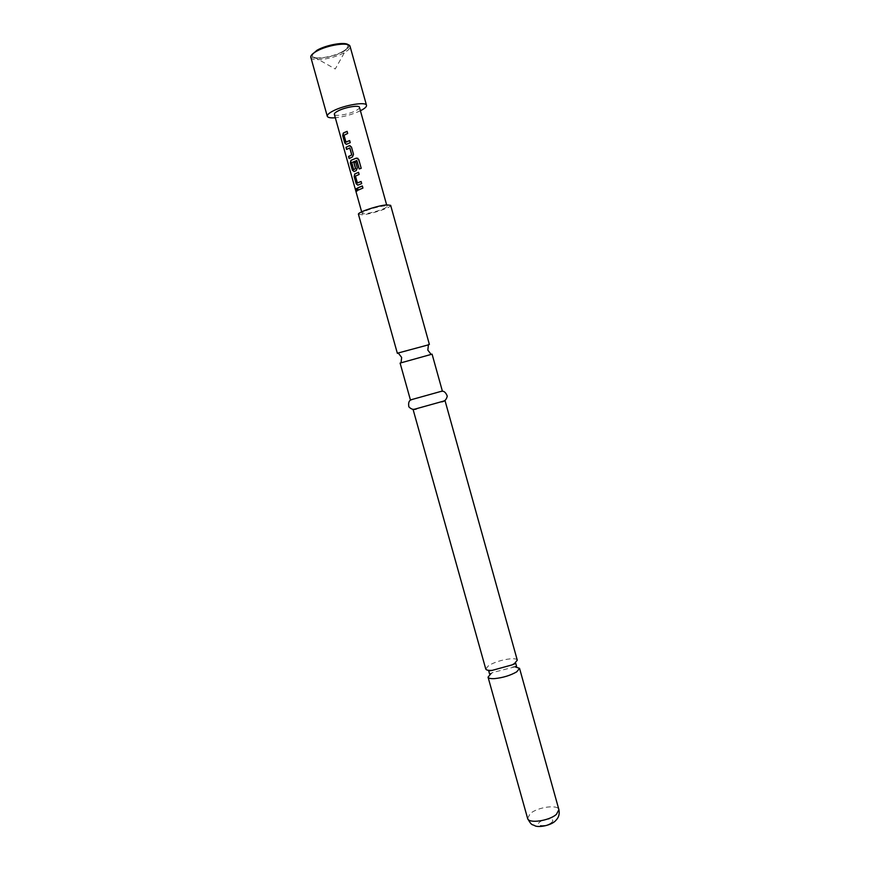 <?xml version="1.0" encoding="UTF-8"?>
<svg xmlns="http://www.w3.org/2000/svg" width="870" height="870" viewBox="0 0 870 870"><rect width="100%" height="100%" fill="white"/><g stroke="black" fill="none" stroke-linecap="round" stroke-linejoin="round"><path stroke-width="0.65" stroke-dasharray="4.35 3.26" d="M356.428 188.507L357.309 189.453L357.178 191.074M515.007 666.822L493.072 672.401L491.028 673.554M400.102 363.084L432.085 354.155M349.664 140.592L350.327 142.669L346.26 144.344M347.097 131.403L347.761 133.48L344.172 135.242L346.151 142.125M350.088 145.66L351.545 147.019L353.601 154.371L352.524 156.97L349.283 158.492M349.62 147.9L346.728 149.346M355.656 162.027L357.418 168.019L356.33 170.607L354.221 171.553M356.82 160.569L351.915 162.549L353.862 169.596M361.104 181.536L361.768 183.603L358.027 185.147M358.625 172.347L359.212 174.446L355.602 176.11L357.624 182.961M362.355 186.006L363.018 188.072L358.135 190.117M342.399 51.7C332.851 57.094 314.309 59.976 312.645 56.245C311.851 54.658 313.548 52.668 317.724 50.286C328.077 44.261 348.718 41.673 347.946 46.382C347.848 47.948 345.999 49.72 342.399 51.7M348.25 44.794L348.696 45.305C349.512 47.056 347.63 49.198 343.063 51.743C332.166 57.931 310.84 60.682 311.438 55.713L311.558 55.038M310.786 57.398C311.46 62.074 332.971 59.008 344.009 52.765C348.424 50.329 350.458 48.22 350.131 46.414M360.419 110.751L360.191 110.86C352.23 114.525 343.944 116.83 335.32 117.765M366.15 210.692C373.426 207.582 387.128 204.765 387.052 206.364C387.117 206.962 385.714 207.865 382.833 209.061C375.568 212.139 362.083 214.933 362.061 213.346L366.15 210.692M359.462 107.325C359.625 108.261 358.288 109.446 355.449 110.86C348.315 114.525 334.613 116.797 334.352 114.329M485.754 668.976L488.766 665.452C495.084 661.939 502.36 659.721 510.603 658.797C514.594 658.525 516.813 658.992 517.28 660.178M358.451 214.335L362.659 214.792C371.871 214.009 391.848 207.299 390.663 205.342M397.372 353.361L428.431 344.846M414.044 409.237L444.07 400.852M410.422 399.939L442.351 391.021M357.864 158.307L361.246 168.334L359.201 168.954M527.601 818.409L530.221 813.613C537.573 807.088 558.007 804.228 558.899 809.665M551.547 822.52C546.762 826.87 534.202 826.424 539.617 822.139C544.37 817.865 556.833 818.213 551.547 822.52M515.116 666.714L512.789 666.888M493.072 672.401L489.538 673.869M347.946 46.382L335.233 68.991L312.645 56.245M348.696 45.305L349.957 46.012M387.052 206.364L386.639 204.874M362.061 213.346L361.648 211.856M413.37 398.982L411.706 399.678M439.328 391.728L441.112 391.467M311.438 55.713L310.731 56.963"/><path stroke-width="1.3" d="M356.221 190.149L356.243 188.551L357.135 189.486L356.994 191.106L356.221 190.149M356.994 191.106L356.243 188.551M491.028 673.554L488.048 677.143C488.483 678.339 490.637 678.828 494.53 678.622C502.98 677.741 510.396 675.479 516.758 671.814L519.553 668.345L515.007 666.822M432.085 354.155L400.102 363.084L410.422 399.939L442.351 391.021L432.085 354.155M346.151 142.125L349.664 140.592M346.26 144.344L344.944 142.984L342.9 135.644L343.454 133.045L347.097 131.403M349.283 158.492L348.718 156.459L351.719 154.969L349.762 147.987L346.575 149.433L345.988 147.334L349.251 145.703L351.458 146.997L353.514 154.36L352.404 156.97L349.131 158.579L348.544 156.48L351.6 154.969M346.728 149.346L346.162 147.313L349.251 145.703M353.742 169.606L355.536 168.649L353.872 162.69L355.645 161.994L357.32 168.008L356.211 170.607L354.079 171.564L352.394 170.215L350.349 162.897L350.936 160.33L356.308 158.133L358.744 159.482L361.213 168.312L359.201 168.954L356.711 160.548L351.763 162.559L353.611 169.519L355.656 168.649L353.992 162.69L355.656 162.027M354.079 171.564L352.557 170.194L350.512 162.875L351.088 160.308L356.308 158.133M357.472 182.983L361.094 181.493L361.681 183.592L357.874 185.158L356.189 183.798L354.144 176.49L354.742 173.935L358.538 172.347L359.125 174.435L355.449 176.121L357.342 182.885L361.104 181.536M357.885 185.158L356.352 183.777L354.308 176.469L354.884 173.924L358.549 172.38M358.135 190.117L357.559 188.083L362.355 186.006M311.558 55.038L317.017 50.242C326.457 44.794 345.183 41.564 348.25 44.794M366.509 105.303L349.957 46.012C348.315 41.847 327.185 45.088 316.604 51.221C312.754 53.385 310.797 55.299 310.731 56.963L327.283 116.265C327.011 114.851 329.012 113.046 333.286 110.849C344.444 105.02 366.303 101.431 366.509 105.303C366.759 106.749 364.726 108.565 360.419 110.751M361.648 211.856L334.352 114.329C334.189 113.415 335.483 112.263 338.234 110.849C345.379 107.14 359.299 104.846 359.462 107.325L386.639 204.874C377.558 205.559 357.081 212.454 358.451 214.335L397.372 353.361L398.221 352.981L401.646 357.418L401.07 362.703M344.303 132.544L347.087 131.359L347.674 133.469L344.02 135.252L345.923 142.038L349.653 140.548L350.24 142.658L346.456 144.322L344.781 143.006L342.726 135.666L343.302 133.056L344.303 132.544M359.549 187.072L362.344 185.962L362.931 188.061L357.983 190.204L357.396 188.116L359.549 187.072M444.07 400.852L445.048 400.711L517.28 660.178L514.464 663.582L512.136 664.876L492.213 670.368C488.331 670.596 486.189 670.139 485.754 668.976L413.13 409.618L414.044 409.237M428.431 344.846L398.221 352.981M445.048 400.711L413.13 409.618M429.378 344.422L390.663 205.342L386.682 204.874M335.32 117.765C330.502 118.124 327.816 117.624 327.283 116.265M359.256 168.943L356.874 160.645M356.374 158.155L357.864 158.307M349.37 145.703L350.088 145.66M351.784 154.784L349.881 147.998M556.452 814.309C549.264 820.954 528.318 823.868 527.601 818.409C531.896 826.543 532.527 824.097 534.822 825.739C538.584 827.838 551.797 825.38 555.876 820.388C558.79 817.452 559.791 813.885 558.899 809.665L556.452 814.309M512.136 664.876L515.769 663.408L516.584 666.322L515.116 666.714M431.063 354.329L427.822 350.099L428.464 344.542M489.538 673.869L488.722 670.955L492.594 670.335M488.048 677.143L527.601 818.409M411.706 399.678C409.096 400.233 408.139 402.614 408.867 406.845C411.249 409.346 413.815 410.031 416.567 408.9M441.112 391.467C443.635 390.587 445.69 392.142 447.256 396.122C446.517 399.504 444.679 401.418 441.732 401.875M519.553 668.345L558.899 809.665"/></g></svg>
